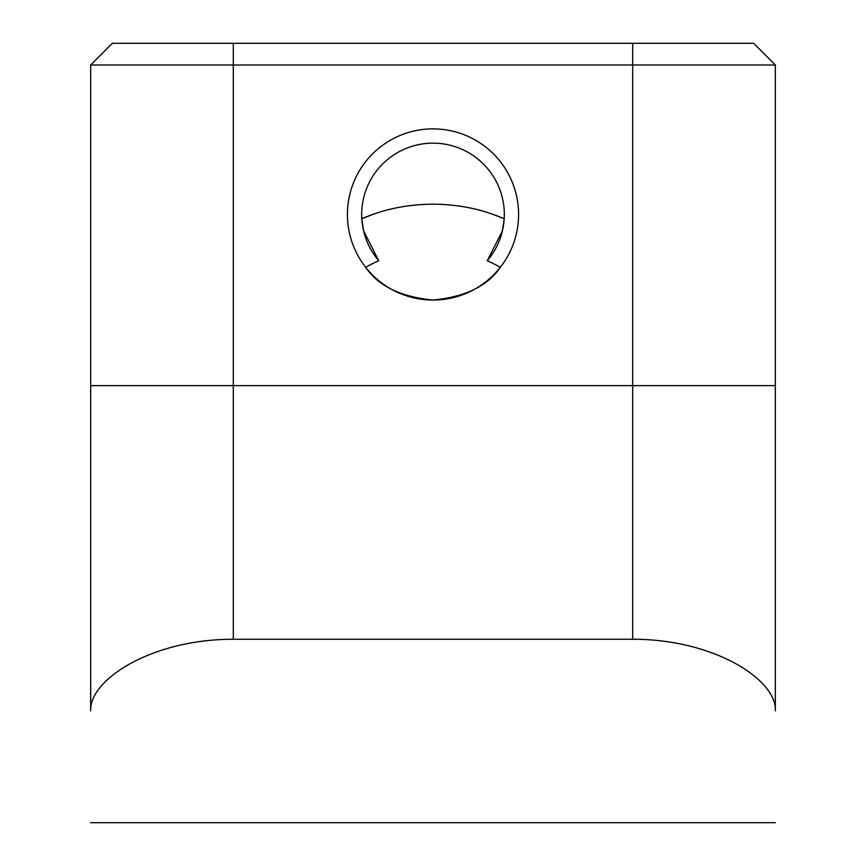 <?xml version="1.0" encoding="UTF-8"?>
<svg xmlns="http://www.w3.org/2000/svg" width="866" height="866" viewBox="0 0 866 866"><rect width="100%" height="100%" fill="white"/><g stroke="black" fill="none" stroke-linecap="round" stroke-linejoin="round"><path stroke-width="1.3" d="M433 204.16C411.188 204.365 391.118 207.797 372.77 214.465L361.804 218.741L363.568 230.757L378.745 260.753A135.865 135.865 0 0 0 365.668 267.302C378.28 285.986 400.709 296.897 432.935 300.047C465.194 296.951 487.666 286.04 500.332 267.302A135.865 135.865 0 0 0 487.255 260.753L502.432 230.767L504.196 218.741L493.23 214.465C474.86 207.797 454.791 204.354 433 204.16M487.255 260.753A71.315 71.315 0 0 0 433 143.15A71.315 71.315 0 0 0 378.745 260.753M518.582 214.465A85.582 85.582 0 0 0 433 128.882A85.582 85.582 0 0 0 347.418 214.465A85.582 85.582 0 0 0 433 300.047A85.582 85.582 0 0 0 518.582 214.465M632.689 639.249L632.689 64.982L775.33 64.982L775.33 385.63L90.67 385.63L90.67 64.982L233.311 64.982L233.311 639.249L632.689 639.249C714.97 639.195 777.159 680.308 775.33 710.856L775.33 385.63L90.67 385.63L90.67 710.856C89.025 680.275 150.641 639.281 233.311 639.249M632.689 43.3L632.689 64.982L233.311 64.982L233.311 43.3L753.647 43.3L775.33 64.982M90.67 64.982L112.353 43.3L233.311 43.3M361.804 218.741A181.156 181.156 0 0 1 372.77 214.465M504.196 218.741A181.156 181.156 0 0 0 493.23 214.465A181.156 181.156 0 0 1 504.196 218.741M775.33 822.7L90.67 822.7"/></g></svg>
